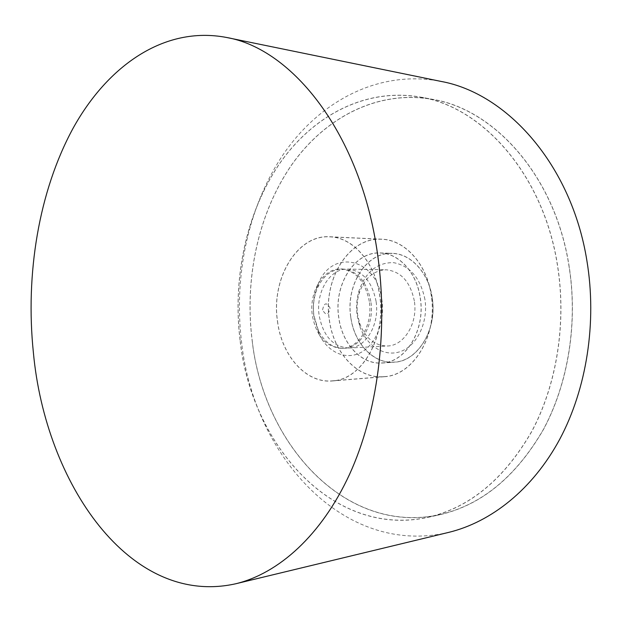 <?xml version="1.0" encoding="UTF-8"?>
<svg xmlns="http://www.w3.org/2000/svg" width="622" height="622" viewBox="0 0 622 622"><rect width="100%" height="100%" fill="white"/><g stroke="black" fill="none" stroke-linecap="round" stroke-linejoin="round"><path stroke-width="0.47" stroke-dasharray="3.11 2.33" d="M448.703 532.378C343.266 557.071 253.931 455.156 241.709 343.336C233.32 276.347 248.116 205.758 284.176 153.098C320.369 101.036 378.93 69.361 440.881 81.389M252.174 340.833C263.588 443.439 344.86 535.441 439.723 514.752C481.405 505.157 515.926 476.841 543.286 429.818C568.368 383.455 578.273 322.118 568.928 265.058C554.871 175.731 494.265 109.177 432.515 99.31C376.605 89.482 323.634 118.46 290.699 166.23C257.905 214.512 244.392 279.34 252.174 340.833M240.185 341.346C251.607 444.948 332.778 538.077 427.843 517.387C469.626 507.77 504.248 479.173 531.717 431.606C556.9 384.684 566.844 322.546 557.444 264.747C543.309 174.246 482.431 106.945 420.55 97.094C364.523 87.251 311.544 116.656 278.64 164.954C245.877 213.774 232.41 279.239 240.185 341.346M329.31 319.825C333.415 352.658 357.697 379.288 384.062 376.738C413.342 375.68 438.051 335.126 431.279 295.209C426.886 263.72 404.681 239.695 381.675 239.182C348.825 236.873 322.795 279.472 329.31 319.825M277.466 321.232C281.587 355.566 305.868 383.517 332.327 380.959C361.693 379.972 386.581 337.451 379.723 295.504C375.268 262.422 352.892 237.239 329.823 236.757C296.865 234.432 270.928 279.037 277.466 321.232M568.835 265.081C578.18 322.118 568.275 383.432 543.208 429.771C515.856 476.779 481.35 505.072 439.676 514.666C344.868 535.332 263.642 443.377 252.229 340.817C244.446 279.356 257.951 214.551 290.731 166.292C323.65 118.545 376.59 89.584 432.477 99.403C494.202 109.262 554.793 175.785 568.835 265.081M240.24 341.33C251.661 444.886 332.786 537.968 427.804 517.302C469.563 507.692 504.178 479.111 531.639 431.551C556.807 384.66 566.751 322.546 557.351 264.77C543.224 174.3 482.369 107.031 420.511 97.18C364.515 87.352 311.56 116.742 278.672 165.024C245.931 213.82 232.465 279.255 240.24 341.33M350.769 317.243C354.073 343.15 373.324 363.979 394.099 362.214C417.743 361.607 437.6 329.388 432.22 297.759C428.737 272.731 410.831 253.543 392.21 253.348C366.28 251.793 345.544 285.319 350.769 317.243M420.293 297.86C425.689 329.854 405.793 362.439 382.118 363.03C361.32 364.803 342.053 343.733 338.741 317.547C333.509 285.28 354.245 251.389 380.205 252.944C398.85 253.131 416.794 272.537 420.293 297.86M329.372 319.809C333.47 352.604 357.72 379.187 384.054 376.644C413.288 375.587 437.974 335.087 431.209 295.225C426.816 263.782 404.642 239.789 381.667 239.268C348.864 236.974 322.865 279.511 329.372 319.809M277.529 321.216C281.642 355.504 305.892 383.416 332.311 380.858C361.639 379.887 386.495 337.412 379.645 295.52C375.206 262.484 352.853 237.34 329.808 236.85C296.904 234.541 270.998 279.076 277.529 321.216M432.15 297.782C437.523 329.349 417.696 361.522 394.084 362.121C373.348 363.878 354.128 343.087 350.831 317.228C345.614 285.358 366.319 251.894 392.202 253.442C410.792 253.628 428.667 272.794 432.15 297.782M420.215 297.876C425.603 329.815 405.746 362.354 382.102 362.945C361.343 364.71 342.108 343.678 338.803 317.531C333.579 285.319 354.283 251.482 380.197 253.03C398.819 253.224 416.724 272.599 420.215 297.876M369.297 301.445C365.238 281.385 355.776 270.554 340.918 268.961C323.051 268.098 308.691 292.371 312.368 315.611C316.373 336.44 326.348 347.364 342.302 348.39C359.057 348.219 373.068 324.591 369.297 301.445M322.585 309.88C324.14 302.572 326.636 301.942 330.064 307.991C328.486 315.315 325.99 315.945 322.585 309.88M370.844 301.429C366.786 281.393 357.323 270.578 342.465 268.984C331.697 269.342 323.424 275.554 317.655 287.613C313.892 296.282 312.641 305.604 313.916 315.572L318.402 330.546C324.583 342.403 333.065 348.328 343.842 348.312C360.604 348.141 374.615 324.544 370.844 301.429M381.892 299.928C376.846 257.601 331.946 248.567 318.355 283.655C313.9 293.926 312.423 304.959 313.923 316.746L319.242 334.48C327.825 352.145 345.505 360.433 360.519 352.682C375.556 345.078 385.15 321.939 381.892 299.928M414.33 300.939C410.31 281.712 400.895 271.324 386.099 269.785C373.231 270.484 364.228 278.431 359.081 293.623C357.098 300.41 356.593 307.392 357.58 314.569L359.594 323.106C365.262 338.111 374.537 345.739 387.42 345.995C404.121 345.793 418.07 323.121 414.33 300.939M376.069 301.367C372.018 281.432 362.564 270.671 347.706 269.085C329.847 268.222 315.478 292.348 319.156 315.455C323.16 336.16 333.135 347.022 349.082 348.032C365.837 347.853 379.84 324.373 376.069 301.367M424.943 299.501C420.449 277.987 409.96 265.703 393.477 262.639C377.126 262.453 365.627 271.884 358.98 290.917C356.631 298.949 356.041 307.214 357.207 315.704L359.586 325.811C366.179 345.708 384.264 357.526 400.692 351.461C417.16 345.622 428.418 322.103 424.943 299.501M427.843 517.387L439.723 514.752M332.327 380.959L384.062 376.738M329.823 236.757L381.675 239.182M420.55 97.094L432.515 99.31M427.804 517.302L439.676 514.666M382.118 363.03L394.099 362.214M380.205 252.944L392.21 253.348M420.511 97.18L432.477 99.403M332.311 380.858L384.054 376.644M382.102 362.945L394.084 362.121M340.918 268.961L342.465 268.984M317.655 287.613L318.355 283.655M347.706 269.085L386.099 269.785M359.081 293.623L358.98 290.917M359.594 323.106L359.586 325.811M349.082 348.032L387.42 345.995M318.402 330.546L319.242 334.48M342.302 348.39L343.842 348.312M380.197 253.03L392.202 253.442M329.808 236.85L381.667 239.268"/><path stroke-width="0.93" d="M226.322 37.429L440.881 81.389C506.844 93.199 571.579 164.713 586.904 260.758C597.136 322.437 586.639 388.82 559.784 439.163C532.696 489.421 491.232 522.052 448.703 532.378L235.8 583.755C278.617 573.383 321.356 535.503 349.564 474.314C377.546 413.047 388.556 330.406 377.515 253.869C360.931 134.414 292.62 48.656 226.322 37.429C163.936 25.58 107.272 66.212 72.929 128.536C38.735 191.669 25.261 274.084 33.386 352.596C45.367 482.866 129.586 607.554 235.8 583.755"/></g></svg>

